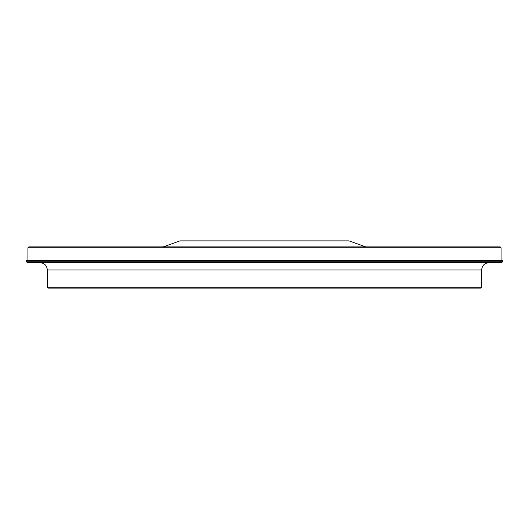<?xml version="1.0" encoding="UTF-8"?>
<svg xmlns="http://www.w3.org/2000/svg" width="529" height="529" viewBox="0 0 529 529"><rect width="100%" height="100%" fill="white"/><g stroke="black" fill="none" stroke-linecap="round" stroke-linejoin="round"><path stroke-width="0.79" d="M481.668 287.207L480.762 288.113L48.238 288.113L47.332 287.207L481.668 287.207L481.668 269.942C482.098 265.525 484.524 263.105 488.935 262.675M26.45 261.762L502.55 261.762L502.55 260.605L26.45 260.605L26.45 261.762L27.356 262.675L501.644 262.675L502.55 261.762M27.938 247.79L28.85 246.884L500.15 246.884L501.062 247.79L27.938 247.79L27.938 260.605M317.426 240.887L179.9 240.887L349.1 240.887L365.757 246.884M342.408 240.887L230.737 240.887M278.763 240.887L250.237 240.887M501.062 260.605L501.062 247.79M481.668 269.942L47.332 269.942L47.332 287.207M179.9 240.887L163.243 246.884M47.332 269.942C46.902 265.525 44.482 263.105 40.065 262.675"/></g></svg>
